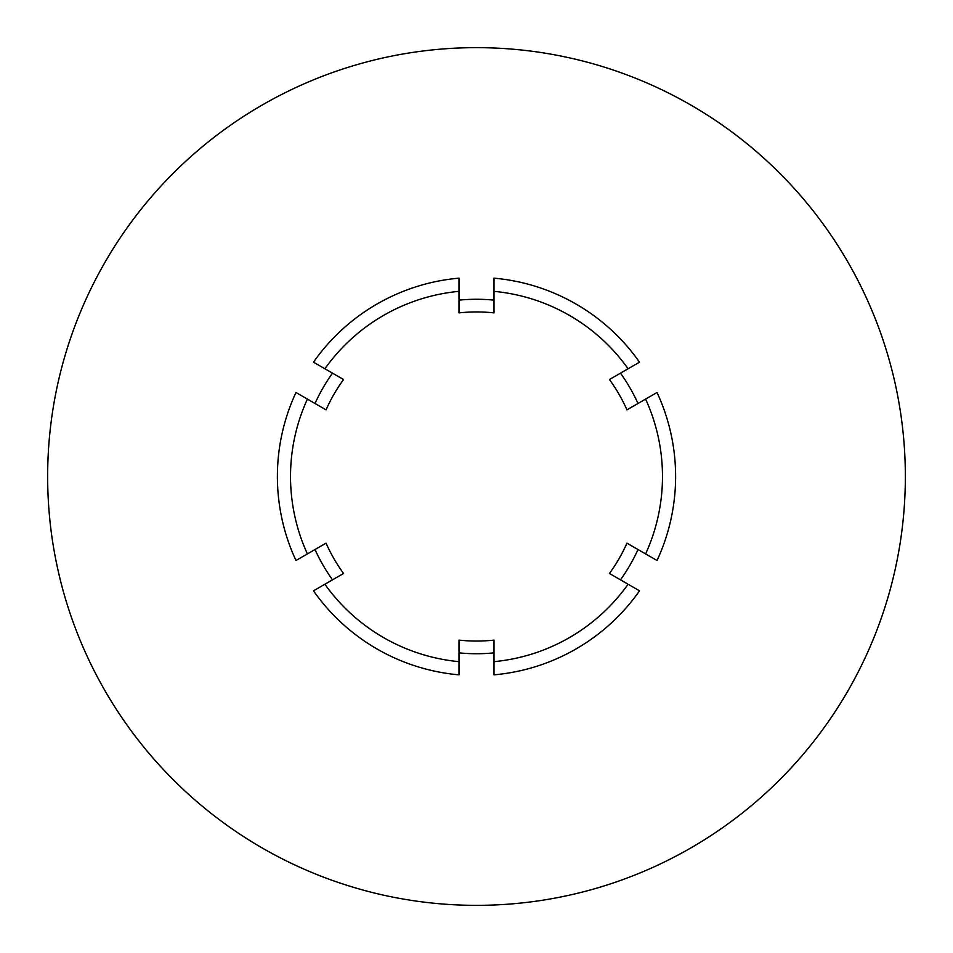 <?xml version="1.0" encoding="UTF-8"?>
<svg xmlns="http://www.w3.org/2000/svg" width="953" height="953" viewBox="0 0 953 953"><rect width="100%" height="100%" fill="white"/><g stroke="black" fill="none" stroke-linecap="round" stroke-linejoin="round"><path stroke-width="1.43" d="M47.65 476.5A428.85 428.85 0 0 1 476.5 47.65A428.85 428.85 0 0 1 905.35 476.5A428.85 428.85 0 0 1 476.5 905.35A428.85 428.85 0 0 1 47.65 476.5M315.014 403.476A177.234 177.234 0 0 1 332.514 373.159M459.001 300.135A177.234 177.234 0 0 1 493.999 300.135M620.486 373.159A177.234 177.234 0 0 1 637.986 403.476M637.986 549.524A177.234 177.234 0 0 1 620.486 579.841M493.999 652.865A177.234 177.234 0 0 1 459.001 652.865M332.514 579.841A177.234 177.234 0 0 1 315.014 549.524M493.999 291.344L493.999 312.882A164.547 164.547 0 0 0 459.001 312.882L459.001 278.157A199.106 199.106 0 0 0 313.489 362.176L343.556 379.532A164.547 164.547 0 0 0 326.057 409.85L295.978 392.493A199.106 199.106 0 0 0 295.978 560.507L326.057 543.15A164.547 164.547 0 0 0 343.556 573.468L313.489 590.824A199.106 199.106 0 0 0 459.001 674.843L459.001 640.118A164.547 164.547 0 0 0 493.999 640.118L493.999 674.843A199.106 199.106 0 0 0 639.511 590.824L609.443 573.468A164.547 164.547 0 0 0 626.943 543.15L657.022 560.507A199.106 199.106 0 0 0 657.022 392.493L626.943 409.85A164.547 164.547 0 0 0 609.443 379.532L639.511 362.176A199.106 199.106 0 0 0 493.999 278.157L493.999 291.344A185.978 185.978 0 0 1 628.098 368.763M628.098 584.237A185.978 185.978 0 0 1 493.999 661.656M645.598 399.081A185.978 185.978 0 0 1 645.598 553.919M324.902 368.763A185.978 185.978 0 0 1 459.001 291.344M307.402 553.919A185.978 185.978 0 0 1 307.402 399.081M459.001 661.656A185.978 185.978 0 0 1 324.902 584.237"/></g></svg>
